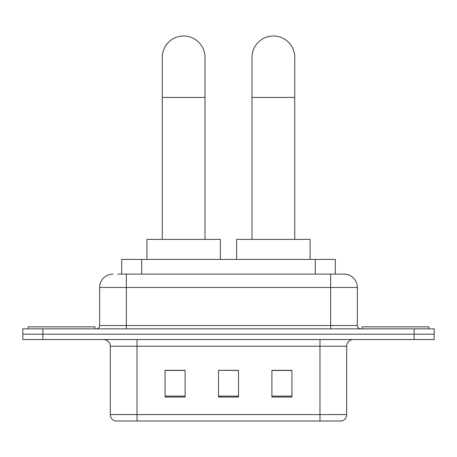 <?xml version="1.0" encoding="UTF-8"?>
<svg xmlns="http://www.w3.org/2000/svg" width="457" height="457" viewBox="0 0 457 457"><rect width="100%" height="100%" fill="white"/><g stroke="black" fill="none" stroke-linecap="round" stroke-linejoin="round"><path stroke-width="0.69" d="M121.682 274.103L121.682 259.416L335.318 259.416L335.318 274.103M117.969 274.103L343.807 274.103M117.666 274.103L126.343 274.103L126.343 287.459L99.637 287.459L99.637 325.515A3.336 3.336 0 0 1 96.296 328.857M112.988 274.103A13.356 13.356 0 0 0 99.637 287.459M344.012 274.103A13.356 13.356 0 0 1 357.363 287.459L357.363 325.515C357.563 327.543 358.676 328.657 360.704 328.857M42.878 328.857L22.85 328.857L22.85 334.198L42.878 334.198L22.85 334.198L22.85 339.54L42.878 339.54L42.878 334.198L414.122 334.198L42.878 334.198L42.878 328.857L414.122 328.857L414.122 334.198L434.15 334.198L414.122 334.198L414.122 339.54L42.878 339.54M414.122 339.54L434.15 339.54L434.15 328.857L414.122 328.857M346.68 414.585C346.497 417.784 344.892 419.92 341.876 420.994L319.974 420.994L319.974 414.585L346.68 414.585L346.68 346.212A6.678 6.678 0 0 1 353.358 339.54M110.32 414.585L137.026 414.585L137.026 420.994L319.974 420.994L115.124 420.994A6.678 6.678 0 0 1 110.32 414.585L110.32 346.212C109.92 342.162 107.698 339.934 103.642 339.54M291.932 397.024L291.932 370.319L271.898 370.319L271.898 397.024L291.932 397.024M185.102 397.024L185.102 370.319L165.068 370.319L165.068 397.024L185.102 397.024M238.514 397.024L238.514 370.319L218.486 370.319L218.486 397.024L238.514 397.024M218.486 370.319L238.514 370.456L218.486 370.319M185.102 370.456L165.068 370.456M291.932 370.456L271.898 370.456M94.959 328.857L94.959 326.852L28.191 326.852L28.191 328.857M162.264 239.382L162.264 57.371A21.365 21.365 0 0 1 183.628 36.006A21.365 21.365 0 0 1 204.999 57.371A21.365 21.365 0 0 0 183.628 36.006M204.999 239.382L204.999 57.371M220.354 259.416L220.354 239.382L146.908 239.382L146.908 259.416M252.001 239.382L252.001 57.371A21.365 21.365 0 0 1 273.372 36.006A21.365 21.365 0 0 1 294.736 57.371A21.365 21.365 0 0 0 273.372 36.006M294.736 239.382L294.736 57.371M310.092 259.416L310.092 239.382L236.646 239.382L236.646 259.416M428.809 328.857L428.809 326.852L362.041 326.852L362.041 328.857M141.71 274.103L141.71 259.416M315.29 274.103L315.29 259.416M126.343 328.857L126.343 325.515L357.363 325.515M99.637 325.515L126.343 325.515L126.343 287.459L330.657 287.459L330.657 328.857M357.363 287.459L330.657 287.459L330.657 274.103M319.974 339.54L319.974 346.212L110.32 346.212M346.68 346.212L319.974 346.212L319.974 414.585L137.026 414.585L137.026 339.54M238.514 396.099L218.486 396.099M185.102 396.099L165.068 396.099M291.932 396.099L271.898 396.099M162.264 97.432L204.999 97.432M252.001 97.432L294.736 97.432"/></g></svg>
